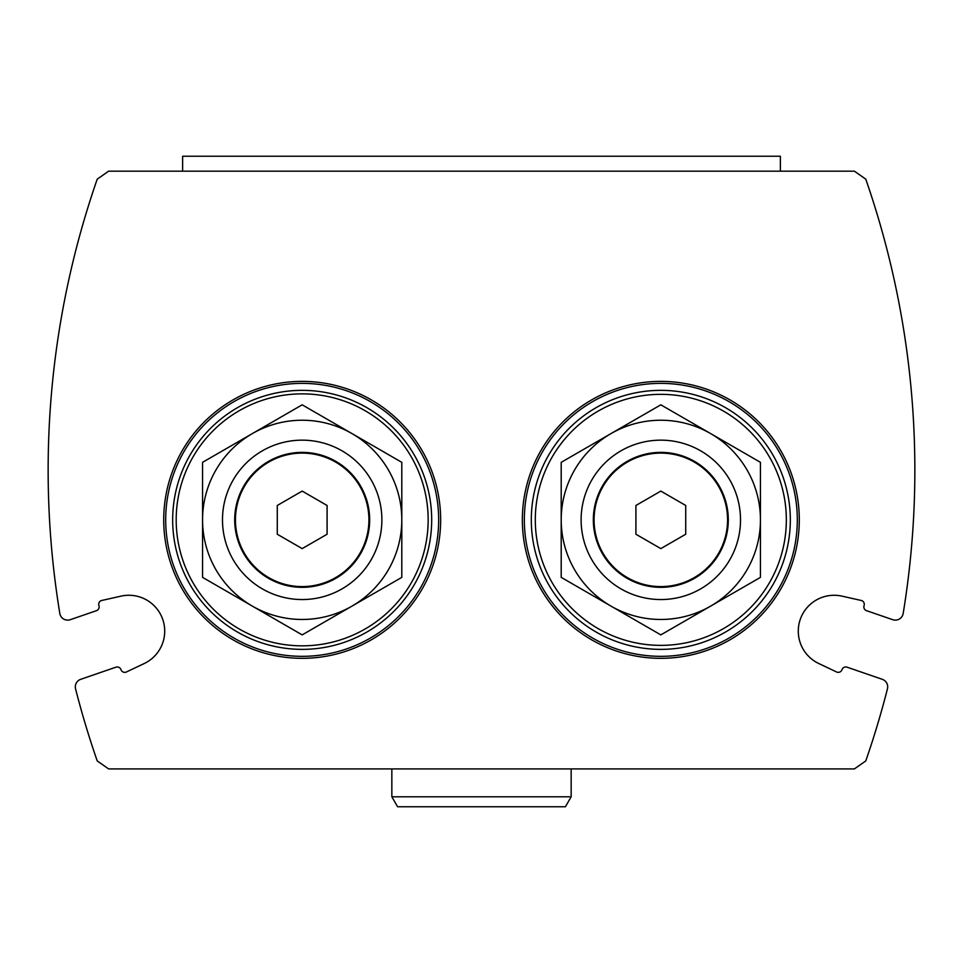 <?xml version="1.0" encoding="UTF-8"?>
<svg xmlns="http://www.w3.org/2000/svg" width="963" height="963" viewBox="0 0 963 963"><rect width="100%" height="100%" fill="white"/><g stroke="black" fill="none" stroke-linecap="round" stroke-linejoin="round"><path stroke-width="1.44" d="M428.162 519.851A125.984 125.984 0 0 0 239.185 410.744A125.984 125.984 0 0 0 239.185 628.959A125.984 125.984 0 0 0 428.162 519.851M786.338 519.851A125.527 125.527 0 0 0 598.059 411.153A125.527 125.527 0 0 0 598.059 628.562A125.527 125.527 0 0 0 786.338 519.851M80.687 679.324A7.969 7.969 0 0 0 75.559 688.834A886.634 886.634 0 0 0 97.227 760.939L108.602 768.907L854.398 768.907L865.773 760.939A886.634 886.634 0 0 0 887.441 688.834A7.969 7.969 0 0 0 882.313 679.324L847.079 667.19A3.984 3.984 0 0 0 842.011 669.67A3.984 3.984 0 0 1 836.943 672.138L818.851 663.567A35.86 35.86 0 0 1 842.059 596.157L861.596 600.551A3.984 3.984 0 0 1 864.064 605.619A3.984 3.984 0 0 0 866.531 610.674L892.725 619.691A7.969 7.969 0 0 0 903.186 613.443A886.634 886.634 0 0 0 865.773 179.154L854.398 171.173L108.602 171.173L97.227 179.154A886.634 886.634 0 0 0 59.814 613.443A7.969 7.969 0 0 0 70.275 619.691L96.469 610.674A3.984 3.984 0 0 0 98.936 605.619A3.984 3.984 0 0 1 101.404 600.551L120.941 596.157A35.86 35.86 0 0 1 144.149 663.567L126.057 672.138A3.984 3.984 0 0 1 120.989 669.67A3.984 3.984 0 0 0 115.921 667.19L80.687 679.324M799.29 519.851A138.479 138.479 0 0 0 591.583 399.934A138.479 138.479 0 0 0 591.583 639.781A138.479 138.479 0 0 0 799.29 519.851M797.304 519.851A136.481 136.481 0 0 0 592.582 401.655A136.481 136.481 0 0 0 592.582 638.048A136.481 136.481 0 0 0 797.304 519.851M440.657 519.851A138.479 138.479 0 0 0 232.95 399.934A138.479 138.479 0 0 0 232.95 639.781A138.479 138.479 0 0 0 440.657 519.851M438.659 519.851A136.481 136.481 0 0 0 233.937 401.655A136.481 136.481 0 0 0 233.937 638.048A136.481 136.481 0 0 0 438.659 519.851M790.322 519.851A129.511 129.511 0 0 0 596.061 407.698A129.511 129.511 0 0 0 596.061 632.017A129.511 129.511 0 0 0 790.322 519.851M431.689 519.851A129.511 129.511 0 0 0 237.428 407.698A129.511 129.511 0 0 0 237.428 632.017A129.511 129.511 0 0 0 431.689 519.851M561.2 462.336L660.823 404.821L760.445 462.336L760.445 577.367L660.823 634.882L611.011 606.124L561.2 577.367L561.2 462.336M760.445 519.851A99.622 99.622 0 0 0 611.011 433.579A99.622 99.622 0 0 0 611.011 606.124A99.622 99.622 0 0 0 760.445 519.851M202.555 462.336L302.177 404.821L401.8 462.336L401.8 577.367L302.177 634.882L202.555 577.367L202.555 462.336M401.8 519.851A99.622 99.622 0 0 0 252.366 433.579A99.622 99.622 0 0 0 252.366 606.124A99.622 99.622 0 0 0 401.8 519.851M740.511 519.851A79.7 79.7 0 0 0 620.966 450.828A79.7 79.7 0 0 0 620.966 588.875A79.7 79.7 0 0 0 740.511 519.851M728.293 519.851A67.47 67.47 0 0 0 627.082 461.421A67.47 67.47 0 0 0 627.082 578.294A67.47 67.47 0 0 0 728.293 519.851M727.571 519.851A66.748 66.748 0 0 0 627.443 462.047A66.748 66.748 0 0 0 627.443 577.656A66.748 66.748 0 0 0 727.571 519.851M685.728 505.479L685.728 534.236L660.823 548.609L635.917 534.236L635.917 505.479L660.823 491.094L685.728 505.479M381.878 519.851A79.7 79.7 0 0 0 262.333 450.828A79.7 79.7 0 0 0 262.333 588.875A79.7 79.7 0 0 0 381.878 519.851M369.66 519.851A67.47 67.47 0 0 0 268.448 461.421A67.47 67.47 0 0 0 268.448 578.294A67.47 67.47 0 0 0 369.66 519.851M368.925 519.851A66.748 66.748 0 0 0 268.809 462.047A66.748 66.748 0 0 0 268.809 577.656A66.748 66.748 0 0 0 368.925 519.851M327.083 505.479L327.083 534.236L302.177 548.609L277.272 534.236L277.272 505.479L302.177 491.094L327.083 505.479M780.367 171.173L780.367 156.235L182.633 156.235L182.633 171.173M565.413 806.765L397.587 806.765L391.845 796.798L571.155 796.798L565.413 806.765M571.155 768.907L571.155 796.798M391.845 768.907L391.845 796.798"/></g></svg>
